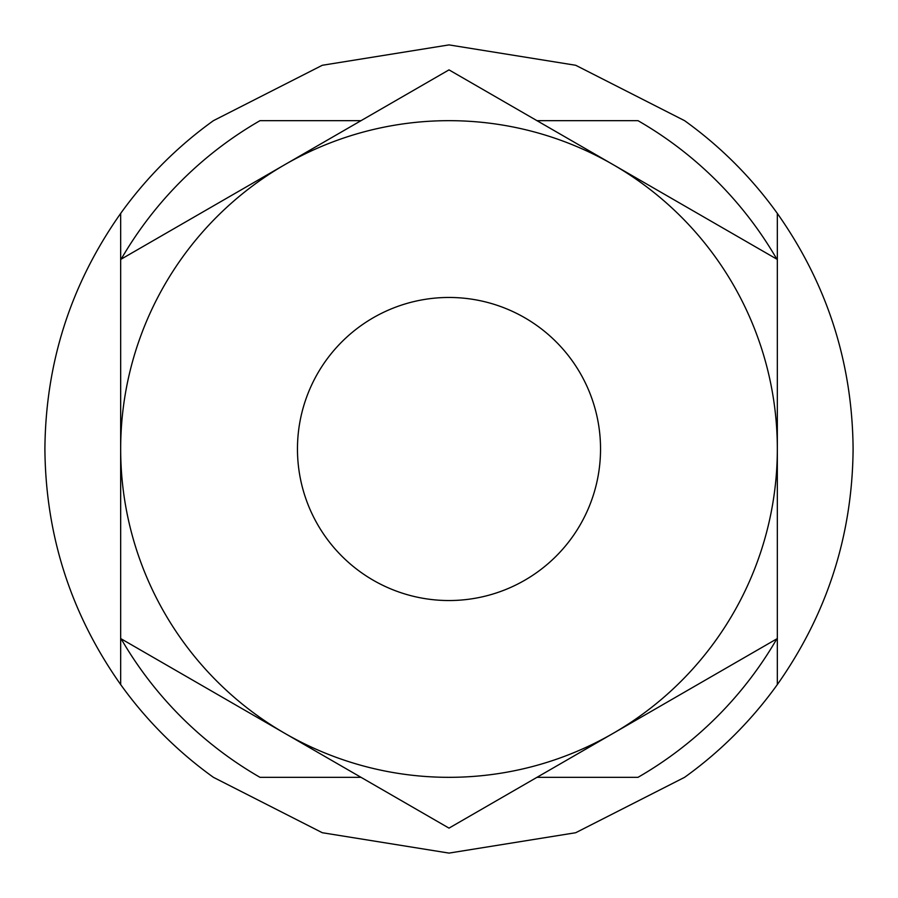 <?xml version="1.0" encoding="UTF-8"?>
<svg xmlns="http://www.w3.org/2000/svg" width="898" height="898" viewBox="0 0 898 898"><rect width="100%" height="100%" fill="white"/><g stroke="black" fill="none" stroke-linecap="round" stroke-linejoin="round"><path stroke-width="1.35" d="M777.331 213.421C827.137 284.06 852.393 362.579 853.1 449C852.393 535.421 827.137 613.94 777.331 684.579A404.1 404.1 0 0 1 684.579 777.331L575.697 832.727L449 853.1L322.303 832.727L213.421 777.331A404.1 404.1 0 0 1 120.669 684.579C70.863 613.94 45.607 535.421 44.9 449C45.607 362.579 70.863 284.06 120.669 213.421A404.1 404.1 0 0 1 213.421 120.669L322.303 65.273L449 44.9L575.697 65.273L684.579 120.669A404.1 404.1 0 0 1 777.331 213.421L777.331 260.005L777.331 213.421M121.151 259.152A378.844 378.844 0 0 1 260.005 120.669L361.018 120.669M536.982 120.669L637.995 120.669A378.844 378.844 0 0 1 776.849 259.152M121.151 638.848A378.844 378.844 0 0 0 260.005 777.331L361.018 777.331M776.849 638.848A378.844 378.844 0 0 1 637.995 777.331L536.982 777.331M777.331 684.579L777.331 637.995L777.331 684.579M120.669 684.579L120.669 637.995L120.669 684.579M120.669 260.005L120.669 213.421L120.669 260.005M297.463 449A151.537 151.537 0 0 0 449 600.538A151.537 151.537 0 0 0 600.538 449A151.537 151.537 0 0 0 449 297.463A151.537 151.537 0 0 0 297.463 449M613.166 733.34L777.331 638.557L777.331 259.443L449 69.876L120.669 259.443L120.669 638.557L449 828.124L613.166 733.34A328.331 328.331 0 0 0 613.166 164.66A328.331 328.331 0 0 0 120.669 449A328.331 328.331 0 0 0 613.166 733.34M120.669 259.443L120.669 449M284.834 733.34L120.669 638.557M613.166 164.66L777.331 259.443L777.331 449"/></g></svg>
